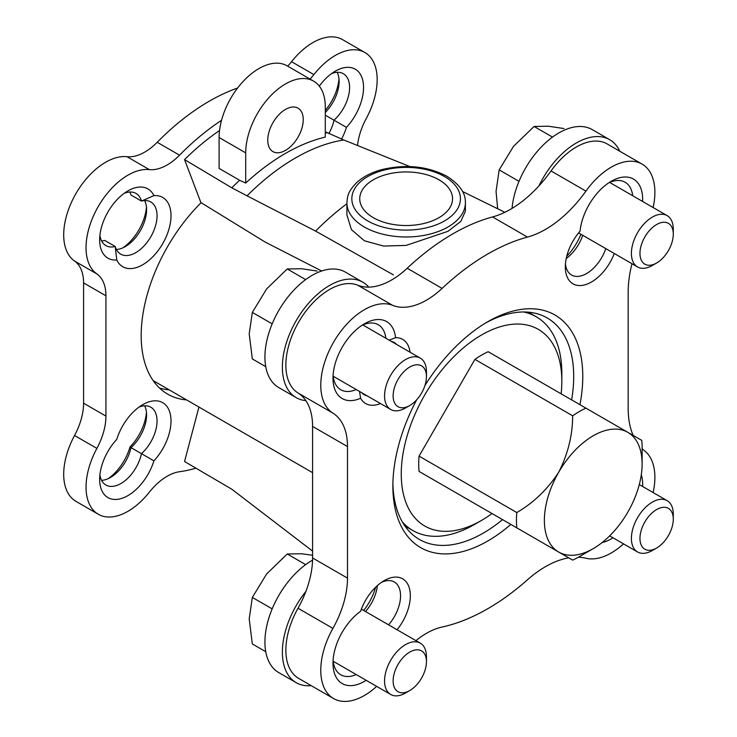 <?xml version="1.0" encoding="UTF-8"?>
<svg xmlns="http://www.w3.org/2000/svg" width="737" height="737" viewBox="0 0 737 737"><rect width="100%" height="100%" fill="white"/><g stroke="black" fill="none" stroke-linecap="round" stroke-linejoin="round"><path stroke-width="1.11" d="M313.64 81.153A56.279 32.492 120 0 1 325.293 106.92L325.293 137.11A197.332 113.931 120 0 0 245.707 183.062L239.626 180.27L219.101 168.423L219.101 137.515A56.279 32.492 120 0 1 243.671 80.877A56.279 32.492 120 0 1 287.043 65.796L313.64 81.153A56.279 32.492 120 0 0 270.267 96.234A56.279 32.492 120 0 0 245.707 152.872L245.707 183.062M219.534 130.541A196.484 113.443 120 0 0 184.554 159.607L231.786 187.806A196.484 113.443 -60 0 1 239.626 180.27M231.786 187.806L247.033 195.839A198.704 114.723 -60 0 1 343.792 139.984L325.293 131.794M325.293 133.084A196.484 113.443 -60 0 1 327.062 132.798M312.589 551.119L231.786 489.211L184.554 461.509L198.935 407.045M346.915 214.937L351.42 229.622L364.373 240.769L383.645 246.075L406.17 245.393L448.022 231.298L460.846 221.367L465.388 211.197L465.388 202.776A59.246 34.206 180 0 1 406.142 236.973A59.246 34.206 180 0 1 346.897 202.776L346.897 214.937M247.033 195.839L315.593 231.086A210.8 121.706 -60 0 1 346.897 203.78M315.593 231.086L393.401 274.873M653.129 207.53A61.705 35.625 120 0 0 642.102 164.111L607.196 143.955A61.705 35.625 120 0 0 551.036 170.956A98.74 57.007 120 0 1 492.546 216.936A217.222 125.41 120 0 0 407.192 268.25L442.099 288.407A74.05 42.755 120 0 1 392.637 305.348A61.705 35.625 120 0 0 332.627 343.893A61.705 35.625 120 0 0 332.921 413.125A74.05 42.755 120 0 1 347.495 446.567L347.495 578.121A74.05 42.755 120 0 1 332.921 628.394A61.705 35.625 120 0 0 333.557 698.538A61.705 35.625 120 0 0 376.662 686.377M504.863 212.284L462.55 191.509M409.846 166.553L343.792 139.984M153.904 460.855A39.991 23.087 -60 0 1 122.231 498.23A39.991 23.087 -60 0 1 99.652 479.28A39.991 23.087 -60 0 1 116.759 439.409A39.991 23.087 -60 0 1 142.738 404.659A39.991 23.087 -60 0 1 170.431 414.738A39.991 23.087 -60 0 1 153.904 460.855L141.458 453.67A30.116 17.384 -60 0 1 105.888 485.01A30.116 17.384 -60 0 1 99.9 474.821M138.998 407.1A30.116 17.384 -60 0 1 150.818 407.192A30.116 17.384 -60 0 1 141.458 453.67L130.993 447.626A30.116 17.384 -60 0 1 110.476 477.475A30.116 17.384 -60 0 1 101.595 480.358M144.636 405.801A30.116 17.384 -60 0 1 146.58 414.931A30.116 17.384 -60 0 1 130.993 447.626L129.961 447.027A37.025 21.373 -60 0 1 108.155 478.663M124.185 193.334A30.116 17.384 -60 0 1 136.004 193.426A30.116 17.384 -60 0 1 141.458 201.072L153.904 195.646A39.991 23.087 -60 0 1 162.73 243.634A39.991 23.087 -60 0 1 116.759 259.977L115.239 246.49A30.116 17.384 -60 0 1 105.888 245.587A30.116 17.384 -60 0 1 99.9 235.398M116.759 259.977A39.991 23.087 -60 0 1 99.652 239.857A39.991 23.087 -60 0 1 127.925 190.883A39.991 23.087 -60 0 1 153.904 195.646M101.595 240.935A30.116 17.384 -60 0 0 104.765 240.446L115.239 246.49A30.116 17.384 -60 0 0 120.702 254.136A30.116 17.384 -60 0 0 150.818 236.752A30.116 17.384 -60 0 0 150.818 201.975A30.116 17.384 -60 0 0 141.458 201.072L130.993 195.029A30.116 17.384 -60 0 0 129.832 192.035M319.296 86.118A39.991 23.087 -60 0 1 335.271 71.176A39.991 23.087 -60 0 1 362.973 81.254A39.991 23.087 -60 0 1 346.436 127.372A39.991 23.087 -60 0 1 341.563 139.026M331.53 73.626A30.116 17.384 -60 0 1 343.35 73.718A30.116 17.384 -60 0 1 333.999 120.195L346.436 127.372M328.868 133.572A30.116 17.384 -60 0 0 333.999 120.195L325.293 115.165M337.168 72.318A30.116 17.384 -60 0 1 339.112 81.457A30.116 17.384 -60 0 1 325.293 112.457M338.983 78.85A37.025 21.373 -60 0 1 325.293 110.439M366.16 680.306A44.432 25.657 -60 0 1 332.995 663.236A44.432 25.657 -60 0 1 360.605 611.277A37.025 21.373 -60 0 1 384.152 580.655A37.025 21.373 -60 0 1 409.468 588.568A37.025 21.373 -60 0 1 397.059 629.739M356.229 674.576A37.523 21.659 -60 0 1 340.761 674.77A37.523 21.659 -60 0 1 333.096 660.232M389.164 340.153L395.594 337.666A37.025 21.373 -60 0 1 410.076 352.231M356.229 389.541A37.523 21.659 -60 0 1 340.761 389.735A37.523 21.659 -60 0 1 333.096 375.207M361.858 325.376A37.523 21.659 -60 0 1 378.284 324.75A37.523 21.659 -60 0 1 385.847 338.237M380.458 403.535A37.025 21.373 -60 0 1 360.605 398.275L359.536 391.458M360.605 398.275A44.432 25.657 -60 0 1 332.995 378.201A44.432 25.657 -60 0 1 364.41 323.792A44.432 25.657 -60 0 1 395.594 337.666M614.28 253.51A37.025 21.373 -60 0 1 584.828 284.841A37.025 21.373 -60 0 1 565.316 266.877A37.025 21.373 -60 0 1 580.065 231.169A44.432 25.657 -60 0 1 611.249 181.274A44.432 25.657 -60 0 1 642.618 201.459M608.698 182.868A37.523 21.659 -60 0 1 625.123 182.242A37.523 21.659 -60 0 1 632.687 195.729M641.31 474.692A44.432 25.657 -60 0 1 642.618 486.494M613 537.798A44.432 25.657 -60 0 1 602.12 542.561M186.599 399.924A127.86 73.82 -60 0 1 167.667 394.129A127.86 73.82 -60 0 1 201.127 202.693M184.554 159.607L200.879 202.546L264.988 241.976L321.682 271.004M310.047 79.08A49.37 28.503 120 0 0 313.879 74.594A59.246 34.206 120 0 1 364.898 52.52A59.246 34.206 120 0 1 366.317 118.39A49.37 28.503 120 0 0 357.537 145.511M221.533 120.306A207.346 119.707 120 0 0 179.552 155.175L157.202 142.278A49.37 28.503 120 0 1 126.985 156.695A59.246 34.206 120 0 0 73.156 198.75A59.246 34.206 120 0 0 74.548 261.036A49.37 28.503 120 0 1 83.585 282.888L83.585 403.213A49.37 28.503 120 0 1 74.548 435.503A59.246 34.206 120 0 0 75.966 501.363L98.307 514.26A59.246 34.206 120 0 0 149.325 492.187A49.37 28.503 120 0 1 179.552 471.717A207.346 119.707 120 0 0 195.95 468.188M98.307 514.26A59.246 34.206 120 0 1 96.888 448.4A49.37 28.503 120 0 0 105.935 416.11L105.935 295.786A49.37 28.503 120 0 0 96.888 273.943A59.246 34.206 120 0 1 95.497 211.648A59.246 34.206 120 0 1 149.325 169.602A49.37 28.503 120 0 0 179.552 155.175M237.59 88.035A207.346 119.707 120 0 0 157.202 142.278M287.706 66.183A49.37 28.503 120 0 0 291.539 61.696A59.246 34.206 120 0 1 342.548 39.623L364.898 52.52M146.451 207.115A37.025 21.373 -60 0 1 122.968 247.789M146.451 412.333A37.025 21.373 -60 0 1 129.961 447.027M580.903 234.237A39.991 23.087 -60 0 1 566.744 256.218M375.64 587.223A39.991 23.087 -60 0 1 363.682 610.476M407.92 527.701A127.86 73.82 -60 0 1 406.004 527.499M530.207 312.377A127.86 73.82 -60 0 1 531.34 313.934M407.192 268.25A74.05 42.755 120 0 1 357.731 285.191A61.705 35.625 120 0 0 297.72 323.736A61.705 35.625 120 0 0 298.015 392.978A74.05 42.755 120 0 1 312.589 426.419L312.589 557.964A74.05 42.755 120 0 1 298.015 608.237A61.705 35.625 120 0 0 298.642 678.381L333.557 698.538M631.987 263.726A98.74 57.007 120 0 0 628.164 292.248L628.164 408.362A98.74 57.007 120 0 0 633.157 435.42M642.12 448.667A98.74 57.007 120 0 0 644.608 450.841A61.705 35.625 120 0 1 653.129 492.556M578.388 557.2A98.74 57.007 120 0 1 585.943 558.241A61.705 35.625 120 0 0 623.502 543.86M568.743 557.854A98.74 57.007 120 0 0 527.452 579.807A217.222 125.41 120 0 1 442.099 627.04A74.05 42.755 120 0 0 415.944 640.646M492.546 216.936L527.452 237.093A217.222 125.41 120 0 0 442.099 288.407M527.452 237.093A98.74 57.007 120 0 0 585.943 191.113A61.705 35.625 120 0 1 642.102 164.111M510.833 524.412A134.281 77.523 -60 0 1 487.83 540.967A134.281 77.523 -60 0 1 392.876 486.144A134.281 77.523 -60 0 1 416.672 399.822M424.963 385.451A134.281 77.523 -60 0 1 487.83 321.682A134.281 77.523 -60 0 1 579.945 404.705M169.142 389.845A127.86 73.82 -60 0 1 159.542 388.049M502.523 519.613A127.86 73.82 -60 0 1 483.288 533.109A127.86 73.82 -60 0 1 419.362 539.438A127.86 73.82 -60 0 1 392.904 483.472M485.526 323.046A127.86 73.82 -60 0 1 547.222 317.969A127.86 73.82 -60 0 1 571.636 399.905M605.777 248.599A30.116 17.384 -60 0 1 571.553 275.021A30.116 17.384 -60 0 1 565.445 263.837M582.737 235.296A30.116 17.384 -60 0 1 566.219 258.503M391.365 341.424A30.116 17.384 -60 0 1 394.323 342.567A30.116 17.384 -60 0 1 396.792 344.557M367.173 395.87A30.116 17.384 -60 0 1 364.207 394.728A30.116 17.384 -60 0 1 361.738 392.729M381.582 582.285A30.116 17.384 -60 0 1 394.323 581.99A30.116 17.384 -60 0 1 388.556 624.829M377.362 585.62A30.116 17.384 -60 0 1 365.515 611.535M144.636 200.584A30.116 17.384 -60 0 1 146.58 209.713A30.116 17.384 -60 0 1 125.281 246.6A30.116 17.384 -60 0 1 116.4 249.484M438.957 179.8A46.403 26.79 180 0 1 452.546 198.741A46.403 26.79 180 0 1 406.142 225.531A46.403 26.79 180 0 1 359.739 198.741A46.403 26.79 180 0 1 388.381 173.987A46.403 26.79 180 0 1 438.957 179.8M285.495 150.376A25.076 14.482 -60 0 1 272.957 151.619A25.076 14.482 -60 0 1 272.957 122.655A25.076 14.482 -60 0 1 298.043 108.173A25.076 14.482 -60 0 1 301.884 128.275A25.076 14.482 -60 0 1 285.495 150.376M642.12 463.978L642.12 447.847A88.864 51.304 -60 0 0 641.77 440.394L627.813 432.333A69.112 39.899 -60 0 1 642.12 463.978A69.112 39.899 -60 0 1 627.813 512.141A69.112 39.899 -60 0 1 593.248 548.623L579.291 556.684A88.864 51.304 -60 0 1 572.658 560.111L558.692 552.05A69.112 39.899 -60 0 1 558.692 472.242A69.112 39.899 -60 0 1 627.813 432.333L488.18 351.715A88.864 51.304 -60 0 0 474.914 359.37L419.058 456.111A88.864 51.304 -60 0 0 419.058 471.431L474.914 503.675M593.248 548.623A69.112 39.899 -60 0 1 558.692 552.05L516.803 527.858A88.864 51.304 -60 0 1 516.803 512.547L419.058 456.111M516.803 512.547C533.643 502.745 547.6 489.304 558.692 472.242C567.941 454.047 572.603 435.235 572.658 415.806A88.864 51.304 -60 0 1 585.915 408.151M572.658 415.806L474.914 359.37M516.803 527.858L419.058 471.431M492.03 513.56A113.544 65.556 -60 0 1 481.547 520.405A113.544 65.556 -60 0 1 401.26 474.048A113.544 65.556 -60 0 1 481.547 334.985A113.544 65.556 -60 0 1 561.834 381.342A113.544 65.556 -60 0 1 561.143 393.844M474.564 524.44L481.547 520.405L474.564 524.44A123.42 71.259 -60 0 1 412.858 530.548A123.42 71.259 -60 0 1 402.328 521.925M523.537 311.981A123.42 71.259 -60 0 1 536.269 316.781A123.42 71.259 -60 0 1 561.834 373.281L561.834 381.342M312.589 472.666L154.53 381.407A123.42 71.259 -60 0 1 153.139 380.568M393.125 680.914A23.566 13.607 120 0 0 409.79 690.532A23.566 13.607 120 0 0 426.447 661.679A23.566 13.607 120 0 0 409.79 652.052A23.566 13.607 120 0 0 393.125 680.914M426.447 661.679L426.447 656.731A29.618 17.098 120 0 0 420.32 643.171A29.618 17.098 120 0 0 397.492 651.103A29.618 17.098 120 0 0 384.557 680.914A29.618 17.098 120 0 0 390.693 694.475A29.618 17.098 120 0 0 405.507 693.01L409.79 690.532M265.744 651.711L252.33 643.963L249.207 618.896L252.33 597.421L266.665 573.911L287.237 553.994L301.571 553.754L312.589 555.256M287.237 553.994L305.662 564.634M252.33 597.421L272.174 608.882M639.965 538.406A23.566 13.607 120 0 0 656.63 548.024A23.566 13.607 120 0 0 673.286 519.161A23.566 13.607 120 0 0 656.63 509.543A23.566 13.607 120 0 0 639.965 538.406M673.286 519.161L673.286 514.214A29.618 17.098 120 0 0 667.16 500.653A29.618 17.098 120 0 0 644.331 508.594A29.618 17.098 120 0 0 631.397 538.406A29.618 17.098 120 0 0 637.533 551.958A29.618 17.098 120 0 0 652.346 550.493L656.63 548.024M639.965 253.371A23.566 13.607 120 0 0 656.63 262.998A23.566 13.607 120 0 0 673.286 234.136A23.566 13.607 120 0 0 656.63 224.518A23.566 13.607 120 0 0 639.965 253.371M673.286 234.136L673.286 229.189A29.618 17.098 120 0 0 667.16 215.628A29.618 17.098 120 0 0 644.331 223.569A29.618 17.098 120 0 0 631.397 253.371A29.618 17.098 120 0 0 637.533 266.932A29.618 17.098 120 0 0 652.346 265.467L656.63 262.998M497.668 208.746L496.047 191.353L499.17 169.879L513.505 146.368L534.076 126.46L548.411 126.211L564.017 128.56M534.076 126.46L552.501 137.091M499.17 169.879L519.014 181.339M393.125 395.889A23.566 13.607 120 0 0 409.79 405.507A23.566 13.607 120 0 0 426.447 376.644A23.566 13.607 120 0 0 409.79 367.026A23.566 13.607 120 0 0 393.125 395.889M426.447 376.644L426.447 371.706A29.618 17.098 120 0 0 420.32 358.145A29.618 17.098 120 0 0 397.492 366.077A29.618 17.098 120 0 0 384.557 395.889A29.618 17.098 120 0 0 390.693 409.45A29.618 17.098 120 0 0 405.507 407.976L409.79 405.507M265.744 366.685L252.33 358.937L249.207 333.87L252.33 312.396L266.665 288.876L287.237 268.968L301.571 268.729L317.177 271.078M287.237 268.968L305.662 279.609M252.33 312.396L272.174 323.847M311.235 685.65A66.643 38.481 -60 0 1 296.173 682.655L278.724 672.577A66.643 38.481 -60 0 1 264.924 642.074A66.643 38.481 -60 0 1 312.552 560.157M296.173 682.655A66.643 38.481 -60 0 1 282.372 652.144A66.643 38.481 -60 0 1 305.846 591.525M512.04 208.387A66.643 38.481 -60 0 1 543.27 144.996A66.643 38.481 -60 0 1 592.207 129.601L609.665 139.68A66.643 38.481 -60 0 1 619.78 151.223M538.913 185.945A66.643 38.481 -60 0 1 609.665 139.68M305.846 400.633A66.643 38.481 -60 0 1 296.173 397.63L278.724 387.551A66.643 38.481 -60 0 1 264.924 357.04A66.643 38.481 -60 0 1 294.008 289.973A66.643 38.481 -60 0 1 345.367 272.119L362.825 282.197A66.643 38.481 -60 0 1 368.74 287.126M296.173 397.63A66.643 38.481 -60 0 1 282.372 367.118A66.643 38.481 -60 0 1 311.465 300.051A66.643 38.481 -60 0 1 362.825 282.197M96.888 448.4L74.548 435.503M105.935 416.11L83.585 403.213M105.935 295.786L83.585 282.888M96.888 273.943L74.548 261.036M149.325 169.602L126.985 156.695M313.879 74.594L291.539 61.696M298.015 608.237L332.921 628.394M312.589 557.964L347.495 578.121M312.589 426.419L347.495 446.567M298.015 392.978L332.921 413.125M357.731 285.191L392.637 305.348M551.036 170.956L585.943 191.113M444.54 176.576A54.308 31.35 180 0 1 420.201 229.023A54.308 31.35 180 0 1 353.686 190.625A54.308 31.35 180 0 1 444.54 176.576M245.707 152.872L219.101 137.515M465.388 202.776C465.766 193.241 459.639 184.425 447.009 176.327C427.552 166.147 405.838 163.909 381.867 169.602C371.577 172.394 363.24 176.668 356.855 182.435C347.763 191.684 347.551 195.941 346.897 202.776M536.269 316.781L528.291 312.175M412.858 530.548L404.871 525.942M333.198 661.273L390.693 694.475M361.379 609.14L420.32 643.171M609.665 535.873L637.533 551.958M639.283 484.568L667.16 500.653M578.591 232.91L637.533 266.932M609.656 182.435L667.16 215.628M333.198 376.248L390.693 409.45M362.816 324.943L420.32 358.145"/></g></svg>
